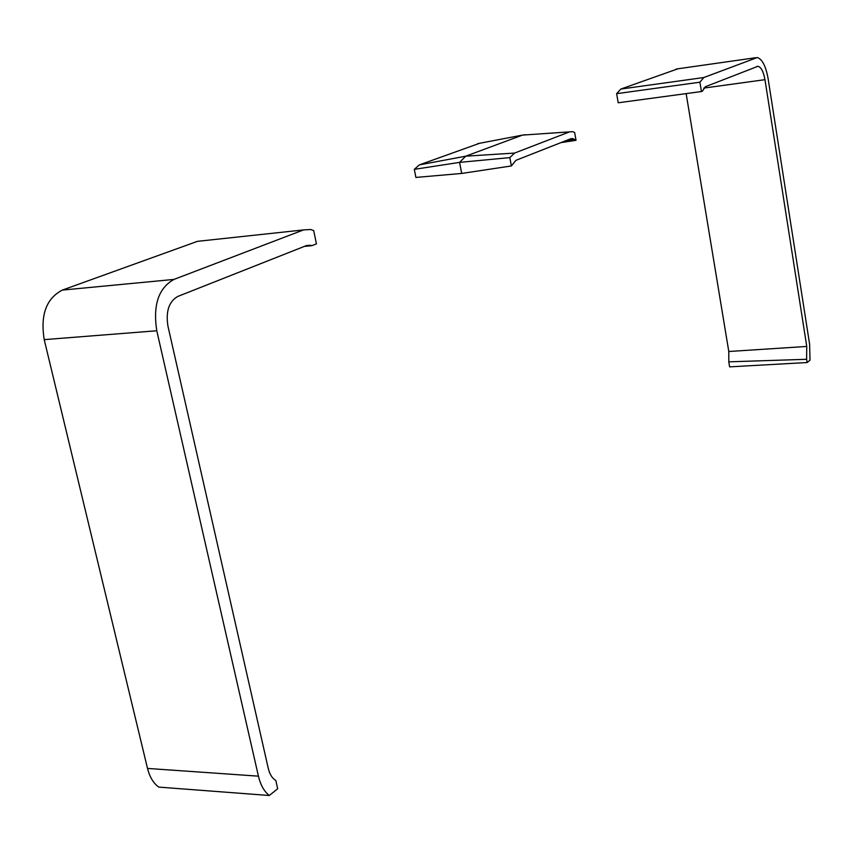 <?xml version="1.0" encoding="UTF-8"?>
<svg xmlns="http://www.w3.org/2000/svg" width="853" height="853" viewBox="0 0 853 853"><rect width="100%" height="100%" fill="white"/><g stroke="black" fill="none" stroke-linecap="round" stroke-linejoin="round"><path stroke-width="1.28" d="M807.13 362.536L729.624 366.865L728.793 361.832L806.618 359.294L806.757 346.446L764.97 79.67C763.499 71.695 761.175 67.227 757.976 66.278L705.324 86.739L702.477 91.132L701.433 91.548L699.908 82.197L703.821 77.527L757.251 57.535C762.198 59.102 765.802 66.054 768.063 78.38L809.604 344.196L810.009 360.201L807.13 362.536L806.618 359.294M728.793 361.832L728.793 351.5L686.143 93.617M699.908 82.197L616.634 93.67L618.212 102.787L701.433 91.548M616.634 93.67L620.845 89.053L677.932 68.794M311.931 245.664L316.452 243.873L313.691 230.619L310.684 229.5L303.519 229.926L173.991 279.411C158.551 287.994 152.815 305.107 156.781 330.761L258.427 776.166C260.549 785.069 264.185 791.509 269.324 795.497L277.683 788.737L275.818 780.452C272.214 778.352 269.708 774.343 268.279 768.414L167.945 326.134C165.642 311.398 168.937 301.493 177.819 296.428L306.771 245.451L311.931 245.664L304.414 246.378M203.771 240.663L197.448 241.346L62.333 290.095C46.275 298.465 40.24 314.97 44.217 339.633L147.516 768.425C149.68 777.019 153.423 783.246 158.765 787.106L269.324 795.497M509.827 157.613L514.572 153.071L569.569 131.863L572.715 131.671L574.634 132.46L576.031 140.308L572.726 138.538L570.796 138.751L515.916 160.332L511.373 165.951L509.827 157.613L459.586 162.379L465.717 156.184L522.484 135.105L525.267 134.742M576.031 140.308L560.954 142.622M511.373 165.951L461.697 173.447L459.586 162.379L414.313 169.342L419.345 164.885L479.589 143.293M414.313 169.342L415.901 177.435L461.697 173.447M728.793 351.5L806.757 346.446M703.768 88.094L764.97 79.67M620.845 89.053L703.821 77.527M676.248 69.029L755.523 57.737M303.519 229.926L197.448 241.346M173.991 279.411L62.333 290.095M156.781 330.761L44.217 339.633M258.427 776.166L147.516 768.425M574.901 139.497L565.464 140.852M569.569 131.863L522.484 135.105L477.691 143.656M514.572 153.071L465.717 156.184L419.345 164.885M756.76 66.47L757.976 66.278M310.801 245.248L306.355 245.611M570.518 138.868L572.726 138.538"/></g></svg>
